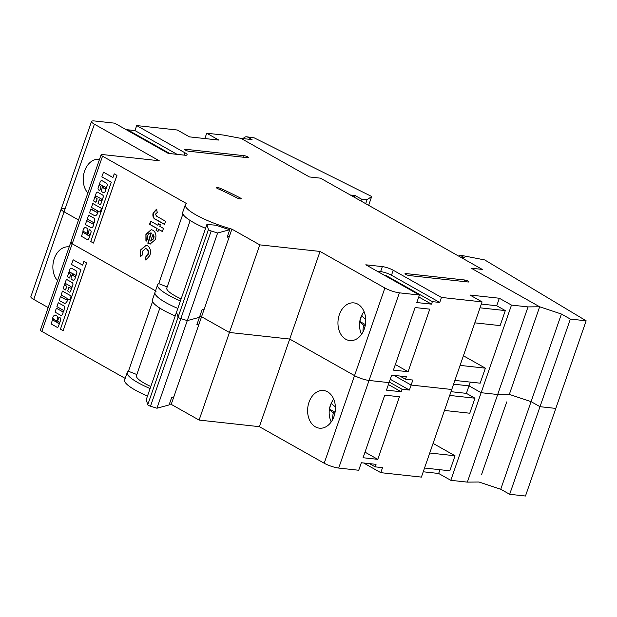 <?xml version="1.0" encoding="UTF-8"?>
<svg xmlns="http://www.w3.org/2000/svg" width="617" height="617" viewBox="0 0 617 617"><rect width="100%" height="100%" fill="white"/><g stroke="black" fill="none" stroke-linecap="round" stroke-linejoin="round"><path stroke-width="0.93" d="M177.133 154.366L134.961 130.58L136.689 125.575L177.31 130.017L189.458 136.866L218.865 140.082L206.71 133.233L223.254 135.038L241.016 138.378L309.425 176.956L320.454 178.159L350.325 195.003L355.099 195.527L361.531 199.152L367.046 199.754L371.689 196.522L254.227 137.869L247.756 137.159L252.044 139.581L241.016 138.378L309.425 176.956L320.454 178.159L482.278 269.413L471.249 268.202L539.659 306.78L561.408 314.038L570.347 319.074L586.15 320.801L484.723 259.934L459.866 255.099L464.508 257.721L460.837 257.32L482.278 269.413L471.249 268.202L539.659 306.78L509.326 394.394L531.075 401.644L540.006 406.688L555.809 408.415L586.15 320.801M247.756 137.159A5.414 3.949 -83.8 0 0 246.607 136.789A5.414 3.949 -83.8 0 0 243.221 138.617M246.607 136.789L254.227 137.869M368.642 205.33L371.689 196.522M365.688 203.664L367.046 199.754M360.906 200.965L361.531 199.152M354.474 197.34L355.099 195.527M470.293 382.1L468.997 385.856L453.588 384.167L468.997 385.856L481.144 392.705L497.688 394.518L509.326 394.394L531.075 401.644L561.408 314.038M423.247 471.781L438.656 473.47L450.803 480.319L467.347 482.124L478.985 482.008L500.734 489.258L531.075 401.644L540.006 406.688L570.347 319.074M459.38 256.502L459.866 255.099M83.596 231.09L83.372 231.383A3.409 2.491 -83.8 0 0 83.503 232.578L86.773 234.506L87.097 233.28L83.341 231.375A3.409 2.491 -83.8 0 0 83.465 232.578L86.758 234.506M83.218 229.794A3.972 2.9 -83.8 0 0 82.933 231.884L81.49 236.319L87.167 239.519A1.473 1.08 -83.8 0 0 87.622 239.72A1.473 1.08 -83.8 0 0 88.717 238.91L90.938 232.509A1.836 1.342 -83.8 0 0 90.229 230.048L89.218 229.786L88.046 233.172L89.056 234.051A0.841 0.617 96.2 0 1 88.516 235.617L87.768 235.193A0.949 0.694 96.2 0 1 87.437 233.959L87.938 229.586A2.036 1.489 -83.8 0 0 87.521 228.514L85.439 227.395A3.972 2.9 -83.8 0 0 83.218 229.794M87.437 233.959L87.907 229.578A2.036 1.489 -83.8 0 0 87.483 228.514L85.501 227.395M98.064 211.423L100.394 212.109L101.473 208.361L92.789 203.502L91.501 207.42L97.17 210.621A0.841 0.617 96.2 0 1 96.63 212.186L90.684 209.14L89.604 212.888L95.026 215.881A4.797 3.501 -83.8 0 0 98.049 211.508L98.064 211.423M95.026 215.881L94.995 215.873A4.797 3.501 -83.8 0 0 98.01 211.5L98.242 211.238M99.522 184.861A0.841 0.617 96.2 0 1 100.309 184.39L102.823 186.118L101.473 190.021A1.404 1.026 -83.8 0 0 101.952 191.848L103.139 192.512A2.082 1.519 -83.8 0 0 103.579 192.658A2.082 1.519 -83.8 0 0 103.617 192.666A2.082 1.519 -83.8 0 0 105.222 191.37L107.05 186.079A2.329 1.697 -83.8 0 0 106.263 183.056L102.083 180.704A1.404 1.026 -83.8 0 0 101.257 180.712L100.849 180.943A1.404 1.026 -83.8 0 0 100.255 181.714L98.18 187.699A1.828 1.334 -83.8 0 0 98.805 190.075L99.36 190.383A0.563 0.409 -83.8 0 0 99.946 190.075L100.941 187.213A0.563 0.409 -83.8 0 0 100.748 186.481L99.807 185.956A0.841 0.617 96.2 0 1 99.522 184.861M99.514 190.429L99.476 190.422A0.563 0.409 -83.8 0 0 99.908 190.075L100.903 187.213A0.563 0.409 -83.8 0 0 100.71 186.481L99.769 185.948A0.841 0.617 96.2 0 1 100.131 184.329M95.789 202.345L97.139 198.782L95.712 197.664A0.841 0.617 96.2 0 1 96.252 196.106L101.227 198.905A0.841 0.617 96.2 0 1 100.687 200.471L99.175 199.931L98.003 203.309L99.437 204.428A1.55 1.134 -83.8 0 0 99.761 204.535L99.8 204.543A1.55 1.134 -83.8 0 0 99.8 204.543A1.55 1.134 -83.8 0 0 100.995 203.579L103.186 197.255A1.751 1.273 -83.8 0 0 102.592 194.987L97.64 192.203A1.334 0.972 -83.8 0 0 96.298 192.936L93.846 200.024A1.134 0.833 -83.8 0 0 94.231 201.497L96.005 202.168L97.177 198.782L95.751 197.671A0.841 0.617 96.2 0 1 96.098 196.044M87.861 193.021A18.942 13.829 96.2 0 1 84.598 171.032A18.942 13.829 96.2 0 1 99.16 159.255A18.942 13.829 96.2 0 1 99.538 159.302M339.335 314.678A18.942 13.829 -83.8 0 0 349.785 340.561A18.942 13.829 -83.8 0 0 364.354 328.784A18.942 13.829 -83.8 0 0 353.903 302.901A18.942 13.829 -83.8 0 0 339.335 314.678M217.261 187.468A2.977 0.609 19.1 0 0 216.413 187.599A2.977 0.609 19.1 0 0 217.963 188.725A94.432 19.25 -160.9 0 1 236.542 197.695A2.977 0.609 19.1 0 0 239.473 198.767A2.977 0.609 19.1 0 0 241.208 198.79A2.977 0.609 19.1 0 0 240.244 197.949A100.386 20.469 19.1 0 0 220.485 188.416A2.977 0.609 19.1 0 0 217.261 187.468M159.78 226.331L163.466 228.406L162.379 231.552L158.692 229.47L157.991 231.498L156.07 230.411L156.764 228.39L149.553 224.318L150.641 221.171L157.852 225.244L158.399 223.67L160.327 224.758L159.78 226.331M149.877 255.492L145.859 260.096L145.735 256.919L147.787 254.327C148.535 251.859 148.088 250.047 146.453 248.89L145.543 248.574L142.55 251.173L142.388 254.952L140.352 256.718L140.445 250.062L146.021 245.234L147.556 245.751C150.394 247.887 151.165 251.134 149.877 255.492M96.83 212.24A0.841 0.617 96.2 0 1 96.668 212.186L90.9 208.962M116.945 175.359L114.214 173.832L112.942 177.511L103.517 172.174L101.859 176.855L111.322 182.192L90.768 241.548L93.46 243.067L116.945 175.359L114.214 173.832M184.128 155.129L184.938 152.785A8.121 1.658 -160.9 0 1 187.098 154.836A8.121 1.658 -160.9 0 1 184.784 155.199L168.248 153.394L114.639 123.169L94.609 120.978A10.821 2.206 19.1 0 0 91.524 121.464A10.821 2.206 19.1 0 0 94.401 124.202L159.232 160.759L102.63 154.566A5.414 1.103 19.1 0 0 101.088 154.813A5.414 1.103 19.1 0 0 102.53 156.186L186.511 203.541A40.051 8.168 19.1 0 0 185.331 204.759A40.051 8.168 19.1 0 0 231.899 229.138L259.772 244.856L229.431 332.47L289.712 339.057L354.544 375.614A10.821 2.206 19.1 0 0 369.043 380.45L389.072 382.64L391.672 375.128L406.372 376.74L405.508 379.239L399.793 376.015M102.53 156.186L72.189 243.792L155.538 290.792L72.189 243.792A5.414 1.103 -160.9 0 1 70.747 242.427A5.414 1.103 19.1 0 0 72.189 243.792L41.848 331.406L125.197 378.406M167.184 286.928L158.77 283.643L182.902 213.96M100.887 200.533A0.841 0.617 96.2 0 1 100.725 200.471L99.391 199.754M92.774 223.956A0.841 0.617 96.2 0 1 92.612 223.902L86.719 220.593L85.362 224.503L90.869 227.604A2.352 1.72 -83.8 0 0 91.285 227.727A2.352 1.72 -83.8 0 0 93.267 225.321L93.306 225.321A14.338 10.466 -83.8 0 0 93.661 223.47L94.386 222.737L94.848 218.634L88.609 215.125L87.259 219.035L93.113 222.336A0.841 0.617 96.2 0 1 92.573 223.902L86.719 220.593M91.285 227.727L91.324 227.727A2.352 1.72 -83.8 0 0 91.324 227.727A2.352 1.72 -83.8 0 0 93.306 225.321M87.622 239.72L87.66 239.728A1.473 1.08 -83.8 0 0 87.66 239.728A1.473 1.08 -83.8 0 0 88.755 238.918L90.969 232.516A1.836 1.342 -83.8 0 0 90.267 230.048L89.434 229.609M88.717 235.671A0.841 0.617 96.2 0 1 88.555 235.617L87.807 235.2A0.949 0.694 96.2 0 1 87.475 233.959M150.255 244.085L148.173 243.237L151.304 233.095C149.754 232.663 148.597 233.427 147.825 235.401L147.733 238.941L145.92 241.07L145.913 234.275L151.234 229.686L152.9 230.241C155.739 232.169 156.571 235.247 155.422 239.473L150.07 244.07L147.81 243.191L150.941 233.002M156.733 216.289L165.557 221.264L164.469 224.411L156.163 219.729C153.432 218.757 152.407 216.505 153.093 212.973L156.525 209.186L157.273 212.456L155.337 214.246L156.733 216.289M94.401 124.202L64.068 211.816L78.529 219.968L64.068 211.816A10.821 2.206 -160.9 0 1 61.191 209.078A10.821 2.206 19.1 0 0 64.068 211.816L33.727 299.422A10.821 2.206 -160.9 0 1 30.85 296.692L61.191 209.078A10.821 2.206 19.1 0 1 64.268 208.585M405.508 379.239L412.858 380.041L411.123 385.054L393.978 375.383L411.123 385.054L451.744 389.489L421.403 477.103L380.789 472.661L363.644 462.997M399.376 292.836L369.043 380.45A10.821 2.206 -160.9 0 1 354.544 375.614L384.885 288A10.821 2.206 19.1 0 0 399.376 292.836L419.413 295.026L365.804 264.801L382.347 266.606L380.612 271.611A8.121 1.658 -160.9 0 1 391.487 275.236L439.728 302.446L441.463 297.44L482.078 301.883L451.744 389.489L411.123 385.054L409.395 390.06L402.045 389.25L401.173 391.756L386.473 390.152L389.072 382.64L369.043 380.45L338.702 468.064L358.732 470.254L361.338 462.742L376.038 464.346L375.167 466.853L369.452 463.629M217.616 233.002L229.771 229.709A45.457 9.27 -160.9 0 1 216.282 225.251L206.911 224.441L208.43 229.539A2.707 0.555 19.1 0 0 211.176 230.989L217.616 233.002L187.283 320.616L199.43 317.323L196.831 324.835L198.959 324.257L201.558 316.745A40.051 8.168 19.1 0 1 199.8 316.251A40.051 8.168 19.1 0 0 201.558 316.745L229.431 332.47L199.098 420.077L259.379 426.671L324.203 463.228L354.544 375.614L289.712 339.057L259.379 426.671M156.17 291.155A40.051 8.168 19.1 0 0 154.99 292.373A40.051 8.168 19.1 0 0 177.827 308.438A40.051 8.168 19.1 0 1 154.99 292.373L157.59 284.861A40.051 8.168 19.1 0 0 180.426 300.926M481.322 304.065L496.731 305.754L505.308 310.59L500.109 325.606L474.82 322.845M505.308 310.59L480.018 307.821M460.081 365.395L485.371 368.164L480.173 383.18L454.883 380.419M439.728 302.446L432.378 301.644L431.514 304.142L416.814 302.538L419.413 295.026M415.079 307.544L429.779 309.148L408.107 371.727L393.407 370.123L415.079 307.544M169.459 403.865A40.051 8.168 19.1 0 0 171.218 404.359L173.824 396.854L171.688 397.425L169.089 404.937L156.942 408.23L187.283 320.616L180.843 318.596L187.283 320.616L199.43 317.323L202.029 309.819L204.158 309.24L229.3 236.643A40.051 8.168 -160.9 0 1 227.542 236.149M229.771 229.709L227.164 237.221L229.3 236.643L231.899 229.138M190.19 220.5L166.798 288.054A30.31 6.178 19.1 0 0 181.128 298.898M158.77 283.643A40.051 8.168 19.1 0 0 157.59 284.861M185.331 204.759L182.725 212.271A40.051 8.168 19.1 0 0 205.561 228.336M259.772 244.856L320.053 251.443L289.712 339.057L229.431 332.47L201.558 316.745L204.158 309.24M496.731 305.754L499.33 298.242L511.485 305.091L528.021 306.904L467.347 482.124M511.485 305.091L481.144 392.705L497.688 394.518L509.326 394.394L511.925 386.882M320.053 251.443L384.885 288M463.413 355.778L485.371 368.164M482.078 301.883L469.93 295.026L499.33 298.242M537.06 314.292L539.659 306.78L528.021 306.904M206.71 133.233L204.867 138.555M134.961 130.58L127.611 129.778L127.403 130.364M431.514 304.142L418.75 296.947M391.487 275.236L393.222 270.231A8.121 1.658 19.1 0 0 382.347 266.606M393.222 270.231L441.463 297.44M184.938 152.785L136.689 125.575M409.349 275.568A2.707 0.555 -160.9 0 1 406.487 274.735A2.707 0.555 -160.9 0 1 405.007 273.678A2.707 0.555 -160.9 0 1 405.778 273.555L464.586 279.987A2.707 0.555 -160.9 0 1 467.455 280.82A2.707 0.555 -160.9 0 1 468.928 281.876A2.707 0.555 -160.9 0 1 468.156 282L409.349 275.568M185.347 149.252A2.707 0.555 19.1 0 0 184.576 149.376A2.707 0.555 19.1 0 0 186.056 150.432A2.707 0.555 19.1 0 0 188.918 151.265L247.725 157.697A2.707 0.555 19.1 0 0 248.497 157.574A2.707 0.555 19.1 0 0 247.024 156.517A2.707 0.555 19.1 0 0 244.155 155.685L185.347 149.252L185.108 149.946M377.234 271.241L380.612 271.611M432.378 301.644L385.918 275.444L385.718 276.03M385.918 275.444L384.383 275.275M127.611 129.778L169.783 153.564M206.911 224.441L146.237 399.669L147.756 404.767A2.707 0.555 -160.9 0 0 150.502 406.21L156.942 408.23M208.43 229.539L178.089 317.153L176.57 312.055L178.089 317.153A2.707 0.555 19.1 0 0 180.843 318.596A2.707 0.555 -160.9 0 1 178.089 317.153L147.756 404.767M365.711 319.128A21.742 4.435 -160.9 0 1 361.963 315.495A14.446 10.551 96.2 0 0 359.888 321.503A21.742 4.435 19.1 0 0 363.691 325.167A21.742 14.176 119.4 0 0 363.027 331.877M365.272 325.344L363.691 325.167M359.888 321.503L365.403 324.619M395.343 364.531L408.107 371.727M112.942 177.511L103.486 172.174M93.46 243.067L116.914 175.351M99.761 204.535A1.55 1.134 -83.8 0 0 100.957 203.571L103.147 197.255A1.751 1.273 -83.8 0 0 102.553 194.987L97.609 192.195A1.334 0.972 -83.8 0 0 97.324 192.103L97.363 192.111M103.617 192.666L103.579 192.658A2.082 1.519 -83.8 0 0 105.183 191.363L107.011 186.072A2.329 1.697 -83.8 0 0 106.224 183.056L102.052 180.696A1.404 1.026 -83.8 0 0 101.751 180.604L101.79 180.604M105.283 187.19L103.502 186.203L102.923 187.414L104.743 188.756A0.864 0.632 -83.8 0 0 105.769 188.146A0.864 0.632 -83.8 0 0 105.283 187.19M103.517 186.203L103.054 187.784L104.782 188.756M100.178 212.287L101.435 208.361L92.789 203.502M93.267 225.321A14.338 10.466 -83.8 0 0 93.622 223.47L93.661 223.47M93.622 223.47L94.386 222.737M94.347 222.729L94.848 218.634M94.81 218.626L88.609 215.125M146.221 259.965L145.735 256.919M146.106 256.957L147.787 254.327M148.149 254.366C148.905 251.906 148.458 250.093 146.823 248.929L146.453 248.89M146.823 248.929L145.72 248.597M140.715 256.765L140.445 250.062M140.815 250.101L146.206 245.257M151.674 233.133L151.126 233.01M146.291 241.108L145.913 234.275M146.275 234.321L151.42 229.709M150.656 241.054L153.772 238.679L154.065 236.118L152.993 234.313L150.656 241.054L153.409 238.64L153.695 236.08L152.993 234.313M162.425 231.414L158.692 229.47M158.037 231.352L156.07 230.411M156.433 230.45L156.764 228.39M157.134 228.429L149.553 224.318M149.916 224.357L150.957 221.356M158.716 223.848L157.852 225.244M164.515 224.272L156.533 219.768C153.795 218.796 152.769 216.552 153.463 213.019L153.093 212.973M153.463 213.019L156.895 209.225M509.665 494.294L525.476 496.022L555.809 408.415L540.006 406.688L509.665 494.294L500.734 489.258M481.584 474.496L506.727 401.906M53.255 318.704L53.039 318.997A3.409 2.491 -83.8 0 0 53.162 320.192L56.432 322.12L56.756 320.886L53 318.989A3.409 2.491 -83.8 0 0 53.131 320.192L56.417 322.12M52.877 317.408A3.972 2.9 -83.8 0 0 52.599 319.498L51.149 323.933L56.826 327.133A1.473 1.08 -83.8 0 0 57.288 327.334A1.473 1.08 -83.8 0 0 57.319 327.342A1.473 1.08 -83.8 0 0 58.414 326.532L60.636 320.123A1.836 1.342 -83.8 0 0 59.926 317.662L58.877 317.4L57.705 320.778L58.723 321.665A0.841 0.617 96.2 0 1 58.183 323.223L57.435 322.807A0.949 0.694 96.2 0 1 57.096 321.565L57.605 317.2A2.036 1.489 -83.8 0 0 57.18 316.128L55.106 315.009A3.972 2.9 -83.8 0 0 52.877 317.408M57.096 321.565L57.566 317.192A2.036 1.489 -83.8 0 0 57.142 316.128L55.16 315.002M64.592 303.495L64.692 303.495A4.797 3.501 -83.8 0 0 67.708 299.122L70.022 299.723L71.094 295.967L62.456 291.108L61.16 295.034L66.837 298.235A0.841 0.617 96.2 0 1 66.328 299.8L60.343 296.754L59.271 300.502L64.654 303.487A4.797 3.501 -83.8 0 0 67.669 299.114L67.909 298.852M69.181 272.467A0.841 0.617 96.2 0 1 69.976 271.997L72.482 273.724L71.132 277.635A1.404 1.026 -83.8 0 0 71.611 279.455L72.798 280.126A2.082 1.519 -83.8 0 0 73.238 280.272A2.082 1.519 -83.8 0 0 74.842 278.977L76.678 273.686A2.329 1.697 -83.8 0 0 75.883 270.662L71.711 268.31A1.404 1.026 -83.8 0 0 70.924 268.326L70.508 268.557A1.404 1.026 -83.8 0 0 69.914 269.32L67.839 275.305A1.828 1.334 -83.8 0 0 68.464 277.681L69.019 277.997A0.563 0.409 -83.8 0 0 69.605 277.689L70.6 274.827A0.563 0.409 -83.8 0 0 70.407 274.095L69.466 273.562A0.841 0.617 96.2 0 1 69.181 272.467M69.173 278.043L69.143 278.036A0.563 0.409 -83.8 0 0 69.574 277.689L70.562 274.82A0.563 0.409 -83.8 0 0 70.369 274.095L69.436 273.562A0.841 0.617 96.2 0 1 69.798 271.943M65.41 289.951L66.837 286.396L65.41 285.278A0.841 0.617 96.2 0 1 65.919 283.712L70.893 286.519A0.841 0.617 96.2 0 1 70.384 288.085L68.842 287.537L67.669 290.923L69.096 292.042A1.55 1.134 -83.8 0 0 69.428 292.149A1.55 1.134 -83.8 0 0 70.616 291.185L72.806 284.869A1.751 1.273 -83.8 0 0 72.212 282.594L67.268 279.81A1.334 0.972 -83.8 0 0 65.957 280.55L63.505 287.638A1.134 0.833 -83.8 0 0 63.89 289.111L65.626 289.774L66.798 286.388L65.379 285.278A0.841 0.617 96.2 0 1 65.741 283.658M57.52 280.635A18.942 13.829 96.2 0 1 54.257 258.646A18.942 13.829 96.2 0 1 68.826 246.869A18.942 13.829 96.2 0 1 69.197 246.916M308.994 402.292A18.942 13.829 -83.8 0 0 319.444 428.175A18.942 13.829 -83.8 0 0 334.013 416.398A18.942 13.829 -83.8 0 0 323.563 390.515A18.942 13.829 -83.8 0 0 308.994 402.292M41.848 331.406A5.414 1.103 -160.9 0 1 40.413 330.041L70.747 242.427A5.414 1.103 19.1 0 1 72.289 242.18M48.188 307.582L33.727 299.422M338.702 468.064A10.821 2.206 -160.9 0 1 324.203 463.228M171.218 404.359L199.098 420.077M136.843 374.542L128.436 371.257A40.051 8.168 19.1 0 0 127.249 372.475L124.649 379.987A40.051 8.168 19.1 0 0 147.486 396.052M69.806 299.893L71.132 295.975L62.494 291.116M86.611 262.973L83.881 261.446L82.609 265.125L73.145 259.788L71.526 264.469L80.981 269.806L60.427 329.162L63.127 330.681L86.611 262.973L83.881 261.446M128.436 371.257L152.561 301.574M69.428 292.149L69.466 292.157A1.55 1.134 -83.8 0 0 69.466 292.157A1.55 1.134 -83.8 0 0 70.654 291.193L72.845 284.869A1.751 1.273 -83.8 0 0 72.251 282.601L67.307 279.817A1.334 0.972 -83.8 0 0 67.006 279.717L66.983 279.717M73.238 280.272L73.276 280.272A2.082 1.519 -83.8 0 0 73.276 280.272A2.082 1.519 -83.8 0 0 74.881 278.977L76.716 273.686A2.329 1.697 -83.8 0 0 75.922 270.67L71.749 268.318A1.404 1.026 -83.8 0 0 71.433 268.218L71.449 268.218M62.433 311.57A0.841 0.617 96.2 0 1 62.271 311.516L56.378 308.207L55.029 312.109L60.528 315.218A2.352 1.72 -83.8 0 0 60.944 315.341A2.352 1.72 -83.8 0 0 62.926 312.935L62.965 312.935A14.338 10.466 -83.8 0 0 63.327 311.084L64.045 310.351L64.507 306.24L58.268 302.739L56.918 306.649L62.78 309.95A0.841 0.617 96.2 0 1 62.24 311.508L56.378 308.207M60.944 315.341L60.983 315.341A2.352 1.72 -83.8 0 0 60.983 315.341A2.352 1.72 -83.8 0 0 62.965 312.935M58.376 323.285A0.841 0.617 96.2 0 1 58.214 323.231L57.474 322.807A0.949 0.694 96.2 0 1 57.134 321.573M450.981 391.679L466.39 393.361L474.974 398.204L469.768 413.22L444.479 410.452M474.974 398.204L449.685 395.435M429.748 453.009L455.038 455.778L449.832 470.794L424.542 468.025M380.789 472.661L382.525 467.655L375.167 466.853M384.738 395.158L399.438 396.762L377.774 459.341L363.066 457.737L384.738 395.158M173.824 396.854L198.959 324.257A40.051 8.168 -160.9 0 1 197.201 323.763M159.849 308.114L136.457 375.66A30.31 6.178 19.1 0 0 150.787 386.512M127.249 372.475A40.051 8.168 19.1 0 0 150.085 388.54M154.99 292.373L152.391 299.885A40.051 8.168 19.1 0 0 175.228 315.95M466.39 393.361L468.997 385.856L481.144 392.705L450.803 480.319M433.072 443.392L455.038 455.778M439.952 469.714L438.656 473.47M401.173 391.756L388.409 384.561M390.245 379.262L409.395 390.06M402.045 389.25L389.273 382.054M335.37 406.734A21.742 4.435 -160.9 0 1 331.63 403.109A14.446 10.551 96.2 0 0 329.547 409.117A21.742 4.435 19.1 0 0 333.35 412.781A21.742 14.176 119.4 0 0 332.686 419.491M334.931 412.958L333.35 412.781M329.547 409.117L335.062 412.225M365.002 452.145L377.774 459.341M82.609 265.125L73.145 259.788M63.127 330.681L86.573 262.965M70.531 288.139A0.841 0.617 96.2 0 1 70.353 288.085L69.15 287.391M74.95 274.804L72.945 273.987L72.683 275.398L74.41 276.37A0.864 0.632 -83.8 0 0 75.428 275.76A0.864 0.632 -83.8 0 0 74.95 274.804M73.184 273.817L72.721 275.398L74.441 276.37A0.864 0.632 -83.8 0 0 74.726 276.516M66.474 299.854A0.841 0.617 96.2 0 1 66.297 299.8L60.559 296.576M62.926 312.935A14.338 10.466 -83.8 0 0 63.289 311.084L63.327 311.084M63.289 311.084L64.045 310.351M64.014 310.343L64.507 306.24M64.477 306.24L58.268 302.739M57.319 327.342L57.288 327.334A1.473 1.08 -83.8 0 0 58.376 326.524L60.597 320.123A1.836 1.342 -83.8 0 0 59.895 317.655L59.093 317.223M405.539 274.249L405.778 273.555M464.046 281.553L464.586 279.987M243.615 157.25L244.155 155.685M239.928 198.867L240.244 197.949M220.053 189.666L220.485 188.416M211.176 230.989L150.502 406.21M91.524 121.464L61.191 209.078M364.045 311.57A21.988 21.988 0 0 0 361.562 334.291M101.088 154.813L70.747 242.427M333.712 399.184A21.988 21.988 0 0 0 331.229 421.905"/></g></svg>
